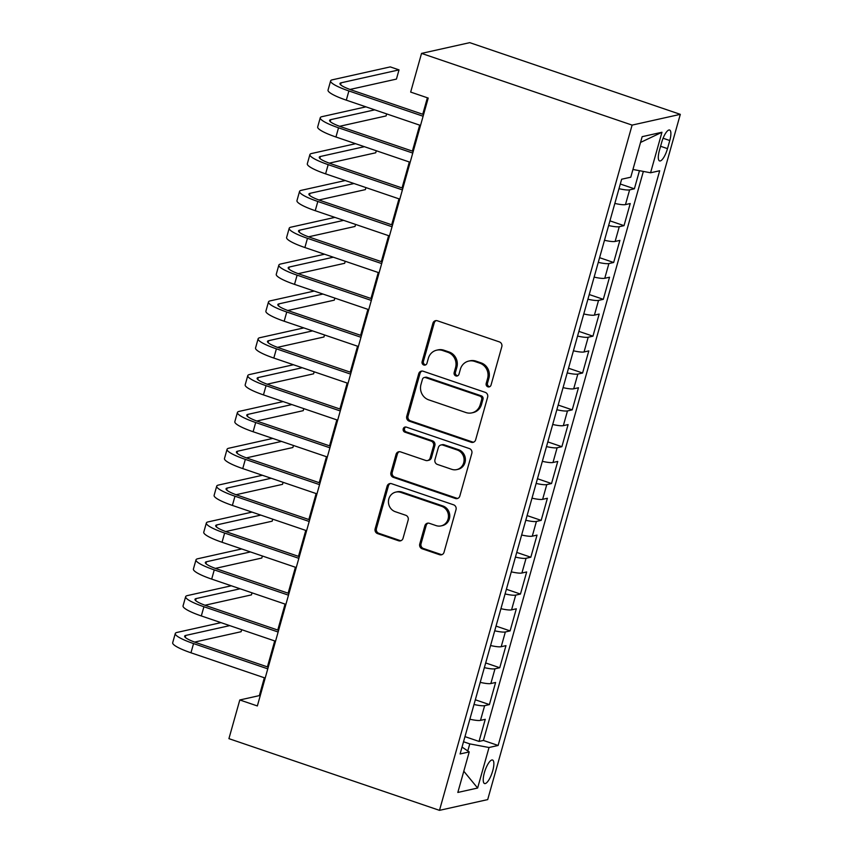<?xml version="1.0" encoding="UTF-8"?>
<svg xmlns="http://www.w3.org/2000/svg" width="853" height="853" viewBox="0 0 853 853"><rect width="100%" height="100%" fill="white"/><g stroke="black" fill="none" stroke-linecap="round" stroke-linejoin="round"><path stroke-width="1.28" d="M487.895 386.825A2.666 2.506 -102.6 0 0 491.019 385.119L501.809 346.691A3.817 3.583 -102.6 0 0 499.389 341.904L437.386 320.792A3.817 3.583 -102.6 0 0 432.919 323.234L422.118 361.661A2.666 2.506 -102.6 0 0 425.114 365.084A2.666 2.506 -102.6 0 0 426.948 363.303L428.345 358.324A12.198 11.452 -102.6 0 1 436.704 350.178A12.198 11.452 -102.6 0 1 442.611 350.508L447.782 352.268A12.198 11.452 -102.6 0 1 455.555 367.59L454.159 372.569A2.666 2.506 -102.6 0 0 457.144 375.992A2.666 2.506 -102.6 0 0 458.978 374.211L460.375 369.232A12.198 11.452 -102.6 0 1 468.745 361.086A12.198 11.452 -102.6 0 1 474.652 361.416L479.823 363.175A12.198 11.452 -102.6 0 1 487.585 378.497L486.189 383.477A2.666 2.506 -102.6 0 0 487.895 386.825M468.745 361.086L470.046 360.787A12.198 11.452 -102.6 0 1 475.953 361.128L481.124 362.888A12.198 11.452 -102.6 0 1 488.897 378.21L487.489 383.178A2.666 2.506 -102.6 0 0 489.814 386.665M436.203 320.611A3.817 3.583 -102.6 0 0 434.22 322.946L423.419 361.363A2.666 2.506 -102.6 0 0 425.743 364.839M436.704 350.178L438.015 349.879A12.198 11.452 -102.6 0 1 443.923 350.22L449.083 351.98A12.198 11.452 -102.6 0 1 456.856 367.302L455.459 372.271A2.666 2.506 -102.6 0 0 457.784 375.757M492.714 770.856A12.432 3.711 108.8 0 0 492.554 760.012A12.432 3.711 108.8 0 0 484.376 772.711A12.432 3.711 108.8 0 0 484.547 783.544A12.432 3.711 108.8 0 0 492.714 770.856M419.74 544.011A3.817 3.583 -102.6 0 0 422.171 548.799L439.562 554.717A3.817 3.583 -102.6 0 0 444.029 552.275L456.024 509.604A3.817 3.583 -102.6 0 0 453.593 504.816L391.591 483.704A3.817 3.583 -102.6 0 0 387.123 486.146L375.139 528.817A3.817 3.583 -102.6 0 0 377.559 533.605L398.575 540.759A3.817 3.583 -102.6 0 0 403.032 538.318L408.171 520.053A3.817 3.583 -102.6 0 0 405.74 515.265L395.323 511.715A10.193 9.575 -102.6 0 1 388.435 501.5A10.193 9.575 -102.6 0 1 395.824 492.096A10.193 9.575 -102.6 0 1 400.761 492.373L441.577 506.277A10.193 9.575 -102.6 0 1 448.465 516.491A10.193 9.575 -102.6 0 1 441.076 525.896A10.193 9.575 -102.6 0 1 436.139 525.619L429.336 523.305A3.817 3.583 -102.6 0 0 424.879 525.747L419.74 544.011L421.041 543.713A3.817 3.583 -102.6 0 0 423.472 548.511L440.873 554.429A3.817 3.583 -102.6 0 0 442.046 554.61M632.105 125.103L421.542 53.398L410.666 92.081L428.217 98.063L257.35 705.943L239.8 699.972L228.924 738.655L439.487 810.35L632.105 125.103L680.31 114.345L487.692 799.602L439.487 810.35M471.176 442.259A3.817 3.583 -102.6 0 0 475.643 439.807L487.639 397.135A3.817 3.583 -102.6 0 0 485.208 392.348L423.205 371.236A3.817 3.583 -102.6 0 0 418.738 373.678L406.742 416.349A3.817 3.583 -102.6 0 0 409.173 421.137L471.176 442.259L472.477 441.961A3.817 3.583 -102.6 0 0 473.66 442.153M471.826 453.369L459.831 496.041A3.817 3.583 -102.6 0 1 455.374 498.483L393.372 477.371A3.817 3.583 -102.6 0 1 390.941 472.583L396.069 454.318A3.817 3.583 -102.6 0 1 400.537 451.877L425.679 460.439A3.817 3.583 -102.6 0 0 430.147 457.997L433.548 445.884A3.817 3.583 -102.6 0 0 431.117 441.097L404.94 432.183A2.666 2.506 -102.6 0 1 405.068 427.044A2.666 2.506 -102.6 0 1 406.359 427.118L469.395 448.582A3.817 3.583 -102.6 0 1 471.826 453.369M464.97 736.629L479.034 741.428L485.25 719.324L480.495 720.38L484.643 705.644A15.535 2.655 -164.3 0 1 474.012 704.471M475.324 699.791L489.398 704.589L495.604 682.475L490.848 683.541L494.996 668.805A15.535 2.655 -164.3 0 1 484.365 667.632M485.677 662.952L499.751 667.739L505.968 645.636L501.212 646.702L505.349 631.966A15.535 2.655 -164.3 0 1 494.719 630.793M496.041 626.113L510.105 630.9L516.321 608.797L511.565 609.852L515.702 595.117A15.535 2.655 -164.3 0 1 505.083 593.944M506.394 589.274L520.458 594.061L526.674 571.958L521.919 573.013L526.066 558.278A15.535 2.655 -164.3 0 1 515.436 557.105M516.747 552.424L530.822 557.222L537.027 535.108L532.272 536.174L536.42 521.439A15.535 2.655 -164.3 0 1 525.789 520.266M527.101 515.585L541.175 520.373L547.381 498.269L542.636 499.336L546.773 484.6A15.535 2.655 -164.3 0 1 536.142 483.427M537.465 478.746L551.528 483.534L557.745 461.43L552.989 462.486L557.126 447.75A15.535 2.655 -164.3 0 1 546.496 446.588M547.818 441.907L561.882 446.695L568.098 424.591L563.343 425.647L567.48 410.911A15.535 2.655 -164.3 0 1 556.86 409.739M558.171 405.058L572.235 409.856L578.451 387.752L573.696 388.808L577.844 374.072A15.535 2.655 -164.3 0 1 567.213 372.9M568.524 368.219L582.599 373.006L588.805 350.903L584.049 351.969L588.197 337.234A15.535 2.655 -164.3 0 1 577.566 336.061M578.878 331.38L592.952 336.167L599.169 314.064L594.413 315.13L598.55 300.384A15.535 2.655 -164.3 0 1 587.92 299.222M589.242 294.541L603.306 299.328L609.522 277.225L604.766 278.281L608.903 263.545A15.535 2.655 -164.3 0 1 598.284 262.372M599.595 257.691L613.659 262.489L619.875 240.386L615.12 241.442L619.267 226.706A15.535 2.655 -164.3 0 1 608.637 225.533M609.948 220.852L624.023 225.65L630.228 203.536L625.473 204.603A15.535 2.655 -164.3 0 1 614.842 203.43M661.693 142.323L659.412 150.437A12.038 3.593 108.8 0 0 659.572 160.929A12.038 3.593 108.8 0 0 667.494 148.635L669.776 140.521A12.038 3.593 108.8 0 0 669.616 130.029A12.038 3.593 108.8 0 0 661.693 142.323M479.034 741.428L483.406 740.447L498.141 745.469L659.689 170.749L650.572 172.775L632.947 169.47M498.141 745.469L489.025 747.505L477.627 788.033L457.826 792.448L469.225 751.919L460.098 753.956L621.645 179.226L630.772 177.2L642.16 136.672L661.96 132.258L650.572 172.775M620.302 184.013L634.376 188.801L629.621 189.867A15.535 2.655 -164.3 0 1 618.99 188.694M624.023 225.65L619.267 226.706M613.659 262.489L608.903 263.545M603.306 299.328L598.55 300.384M592.952 336.167L588.197 337.234M582.599 373.006L577.844 374.072M572.235 409.856L567.48 410.911M561.882 446.695L557.126 447.75M551.528 483.534L546.773 484.6M541.175 520.373L536.42 521.439M530.822 557.222L526.066 558.278M520.458 594.061L515.702 595.117M510.105 630.9L505.349 631.966M499.751 667.739L494.996 668.805M489.398 704.589L484.643 705.644M483.406 740.447L643.354 171.421M634.376 188.801L639.462 170.696M467.785 750.96L469.779 743.891L463.531 741.758M421.542 53.398L469.747 42.65L680.31 114.345M264.355 677.772L259.344 695.611L239.8 699.972M427.385 97.775L422.747 114.27M419.687 125.156L412.394 151.109M409.333 161.995L402.04 187.948M398.98 198.834L391.676 224.797M388.616 235.684L381.323 261.636M378.263 272.523L370.97 298.475M367.91 309.362L360.616 335.314M357.556 346.201L350.252 372.164M347.192 383.04L339.899 409.003M336.839 419.889L329.546 445.842M326.486 456.728L319.193 482.681M316.132 493.567L308.839 519.52M305.779 530.406L298.475 556.369M295.415 567.256L288.122 593.208M285.062 604.095L277.769 630.047M274.709 640.934L267.416 666.886M260.165 695.888L259.344 695.611M604.489 240.269A15.535 2.655 15.7 0 0 615.12 241.442M594.136 277.108A15.535 2.655 15.7 0 0 604.766 278.281M583.783 313.957A15.535 2.655 15.7 0 0 594.413 315.13M573.429 350.796A15.535 2.655 15.7 0 0 584.049 351.969M563.065 387.635A15.535 2.655 15.7 0 0 573.696 388.808M552.712 424.474A15.535 2.655 15.7 0 0 563.343 425.647M542.359 461.324A15.535 2.655 15.7 0 0 552.989 462.486M532.005 498.163A15.535 2.655 15.7 0 0 542.636 499.336M521.641 535.002A15.535 2.655 15.7 0 0 532.272 536.174M511.288 571.841A15.535 2.655 15.7 0 0 521.919 573.013M500.935 608.69A15.535 2.655 15.7 0 0 511.565 609.852M490.582 645.529A15.535 2.655 15.7 0 0 501.212 646.702M480.228 682.368A15.535 2.655 15.7 0 0 490.848 683.541M469.225 751.919L462.038 747.079M469.864 719.207A15.535 2.655 15.7 0 0 480.495 720.38M469.779 743.891L489.025 747.505M640.539 142.44L661.96 132.258M477.627 788.033L463.797 771.219M422.022 371.055A3.817 3.583 -102.6 0 0 420.039 373.39L408.054 416.061A3.817 3.583 -102.6 0 0 410.474 420.849L472.477 441.961M481.689 399.481A2.666 2.506 -102.6 0 0 479.994 396.123L425.572 377.591A2.666 2.506 -102.6 0 0 422.448 379.297L420.966 384.543A12.198 11.452 -102.6 0 0 428.739 399.865L465.941 412.543A12.198 11.452 -102.6 0 0 471.848 412.873A12.198 11.452 -102.6 0 0 480.218 404.717L481.689 399.481L483.001 399.183A2.666 2.506 -102.6 0 0 481.295 395.835L479.994 396.123M424.272 377.516L425.583 377.229A2.666 2.506 -102.6 0 1 426.873 377.303L481.295 395.835M471.848 412.873L473.159 412.585A12.198 11.452 -102.6 0 0 481.518 404.429L480.218 404.717M483.001 399.183L481.518 404.429M399.353 451.695A3.817 3.583 -102.6 0 0 397.381 454.031L392.241 472.295A3.817 3.583 -102.6 0 0 394.672 477.083L456.675 498.195A3.817 3.583 -102.6 0 0 457.858 498.387M427.524 460.545L428.824 460.257A3.817 3.583 -102.6 0 0 431.447 457.709L434.849 445.597A3.817 3.583 -102.6 0 0 432.418 440.809L406.241 431.895L404.94 432.183M405.74 426.99A2.666 2.506 -102.6 0 0 406.241 431.895M451.77 469.331A10.193 9.575 -102.6 0 0 456.718 469.608A10.193 9.575 -102.6 0 0 464.096 460.204A10.193 9.575 -102.6 0 0 457.208 449.979L442.835 445.085A3.817 3.583 -102.6 0 0 438.367 447.526L434.966 459.639A3.817 3.583 -102.6 0 0 437.397 464.427L451.77 469.331M456.718 469.608L458.018 469.321A10.193 9.575 -102.6 0 0 465.397 459.906A10.193 9.575 -102.6 0 0 458.519 449.691L457.208 449.979M440.98 444.978L442.291 444.69A3.817 3.583 -102.6 0 1 444.136 444.797L458.519 449.691M428.153 523.113A3.817 3.583 -102.6 0 0 426.18 525.459L421.041 543.713M441.076 525.896L442.387 525.608A10.193 9.575 -102.6 0 0 449.766 516.204A10.193 9.575 -102.6 0 0 442.878 505.978L441.577 506.277M395.824 492.096L397.125 491.797A10.193 9.575 -102.6 0 1 402.062 492.085L442.878 505.978M390.407 483.512A3.817 3.583 -102.6 0 0 388.435 485.858L376.44 528.529A3.817 3.583 -102.6 0 0 378.86 533.317L399.876 540.471A3.817 3.583 -102.6 0 0 401.059 540.653M349.975 89.458L396.432 79.094L399.023 69.882L390.247 66.897L332.339 79.809A29.13 4.979 15.7 0 0 330.623 80.896A29.13 4.979 15.7 0 0 348.888 90.951L423.109 116.232M330.623 80.896L328.032 90.109A29.13 4.979 15.7 0 0 346.307 100.164L420.518 125.434M423.578 114.547L352.15 90.226A19.416 3.316 -164.3 0 1 339.963 83.519A19.416 3.316 -164.3 0 1 341.115 82.805L399.023 69.882M365.937 106.849L321.986 116.658A29.13 4.979 15.7 0 0 320.259 117.735A29.13 4.979 15.7 0 0 338.534 127.801L412.756 153.071M320.259 117.735L317.679 126.948A29.13 4.979 15.7 0 0 335.943 137.002L410.165 162.283M413.225 151.397L341.797 127.076A19.416 3.316 -164.3 0 1 329.61 120.358A19.416 3.316 -164.3 0 1 330.761 119.644L374.712 109.845M339.622 126.297L386.078 115.933L386.654 113.907M355.584 143.699L311.633 153.497A29.13 4.979 15.7 0 0 309.906 154.574A29.13 4.979 15.7 0 0 328.181 164.64L402.392 189.91M309.906 154.574L307.315 163.787A29.13 4.979 15.7 0 0 325.59 173.852L399.801 199.122M402.861 188.236L331.433 163.915A19.416 3.316 -164.3 0 1 319.257 157.208A19.416 3.316 -164.3 0 1 320.408 156.483L364.359 146.684M329.258 163.147L375.725 152.783L376.29 150.746M345.23 180.537L301.28 190.336A29.13 4.979 15.7 0 0 299.552 191.413A29.13 4.979 15.7 0 0 317.828 201.479L392.039 226.749M299.552 191.413L296.961 200.626A29.13 4.979 15.7 0 0 315.237 210.691L389.448 235.961M392.508 225.075L321.08 200.754A19.416 3.316 -164.3 0 1 308.903 194.047A19.416 3.316 -164.3 0 1 310.044 193.322L354.006 183.523M318.905 199.986L365.372 189.622L365.937 187.585M334.877 217.376L290.916 227.175A29.13 4.979 15.7 0 0 289.199 228.263A29.13 4.979 15.7 0 0 307.464 238.318L381.686 263.588M289.199 228.263L286.608 237.465A29.13 4.979 15.7 0 0 304.884 247.53L379.095 272.8M382.155 261.914L310.727 237.592A19.416 3.316 -164.3 0 1 298.539 230.886A19.416 3.316 -164.3 0 1 299.691 230.171L343.642 220.362M308.551 236.825L355.008 226.461L355.584 224.424M324.513 254.215L280.562 264.025A29.13 4.979 15.7 0 0 278.846 265.102A29.13 4.979 15.7 0 0 297.111 275.167L371.332 300.437M278.846 265.102L276.255 274.314A29.13 4.979 15.7 0 0 294.52 284.369L368.741 309.639M371.801 298.763L300.373 274.431A19.416 3.316 -164.3 0 1 288.186 267.725A19.416 3.316 -164.3 0 1 289.338 267.01L333.288 257.201M298.198 273.664L344.655 263.3L345.23 261.274M314.16 291.065L270.209 300.864A29.13 4.979 15.7 0 0 268.482 301.941A29.13 4.979 15.7 0 0 286.757 312.006L360.968 337.276M268.482 301.941L265.891 311.153A29.13 4.979 15.7 0 0 284.166 321.218L358.388 346.489M361.448 335.602L290.009 311.281A19.416 3.316 -164.3 0 1 277.833 304.574A19.416 3.316 -164.3 0 1 278.984 303.849L322.935 294.05M287.834 310.503L334.301 300.149L334.866 298.113M303.807 327.904L259.856 337.703A29.13 4.979 15.7 0 0 258.128 338.78A29.13 4.979 15.7 0 0 276.404 348.845L350.615 374.115M258.128 338.78L255.537 347.992A29.13 4.979 15.7 0 0 273.813 358.057L348.024 383.328M351.084 372.441L279.656 348.12A19.416 3.316 -164.3 0 1 267.479 341.413A19.416 3.316 -164.3 0 1 268.62 340.688L312.582 330.889M277.481 347.352L323.948 336.988L324.513 334.952M293.453 364.743L249.492 374.542A29.13 4.979 15.7 0 0 247.775 375.629A29.13 4.979 15.7 0 0 266.051 385.684L340.262 410.954M247.775 375.629L245.184 384.831A29.13 4.979 15.7 0 0 263.46 394.896L337.671 420.166M340.731 409.28L269.303 384.959A19.416 3.316 -164.3 0 1 257.126 378.252A19.416 3.316 -164.3 0 1 258.267 377.538L302.229 367.728M267.128 384.191L313.584 373.827L314.16 371.791M283.089 401.582L239.139 411.391A29.13 4.979 15.7 0 0 237.422 412.468A29.13 4.979 15.7 0 0 255.687 422.523L329.908 447.804M237.422 412.468L234.831 421.681A29.13 4.979 15.7 0 0 253.106 431.735L327.317 457.005M330.378 446.13L258.949 421.798A19.416 3.316 -164.3 0 1 246.762 415.091A19.416 3.316 -164.3 0 1 247.914 414.377L291.865 404.567M256.774 421.03L303.231 410.666L303.807 408.64M272.736 438.421L228.785 448.23A29.13 4.979 15.7 0 0 227.058 449.307A29.13 4.979 15.7 0 0 245.333 459.372L319.555 484.643M227.058 449.307L224.478 458.519A29.13 4.979 15.7 0 0 242.742 468.585L316.964 493.855M320.024 482.969L248.596 458.647A19.416 3.316 -164.3 0 1 236.409 451.941A19.416 3.316 -164.3 0 1 237.56 451.216L281.511 441.417M246.421 457.869L292.878 447.516L293.453 445.479M262.383 475.27L218.432 485.069A29.13 4.979 15.7 0 0 216.705 486.146A29.13 4.979 15.7 0 0 234.98 496.211L309.191 521.482M216.705 486.146L214.114 495.358A29.13 4.979 15.7 0 0 232.389 505.424L306.6 530.694M309.66 519.808L238.232 495.486A19.416 3.316 -164.3 0 1 226.056 488.78A19.416 3.316 -164.3 0 1 227.207 488.055L271.158 478.256M236.057 494.719L282.524 484.355L283.089 482.318M252.03 512.109L208.079 521.908A29.13 4.979 15.7 0 0 206.351 522.996A29.13 4.979 15.7 0 0 224.627 533.05L298.838 558.32M206.351 522.996L203.76 532.197A29.13 4.979 15.7 0 0 222.036 542.263L296.247 567.533M299.307 556.646L227.879 532.325A19.416 3.316 -164.3 0 1 215.702 525.619A19.416 3.316 -164.3 0 1 216.843 524.894L260.805 515.095M225.704 531.558L272.171 521.194L272.736 519.157M241.676 548.948L197.715 558.758A29.13 4.979 15.7 0 0 195.998 559.835A29.13 4.979 15.7 0 0 214.263 569.889L288.485 595.17M195.998 559.835L193.407 569.047A29.13 4.979 15.7 0 0 211.683 579.102L285.894 604.372M288.954 593.485L217.526 569.164A19.416 3.316 -164.3 0 1 205.338 562.458A19.416 3.316 -164.3 0 1 206.49 561.743L250.441 551.934M215.351 568.397L261.807 558.033L262.383 556.007M231.312 585.787L187.361 595.597A29.13 4.979 15.7 0 0 185.645 596.673A29.13 4.979 15.7 0 0 203.91 606.739L278.131 632.009M185.645 596.673L183.054 605.886A29.13 4.979 15.7 0 0 201.319 615.941L275.54 641.221M278.6 630.335L207.172 606.014A19.416 3.316 -164.3 0 1 194.985 599.296A19.416 3.316 -164.3 0 1 196.137 598.582L240.088 588.783M204.997 605.235L251.454 594.882L252.03 592.846M220.959 622.637L177.008 632.436A29.13 4.979 15.7 0 0 175.281 633.512A29.13 4.979 15.7 0 0 193.556 643.578L267.767 668.848M175.281 633.512L172.69 642.725A29.13 4.979 15.7 0 0 190.965 652.79L265.187 678.06M268.247 667.174L196.808 642.853A19.416 3.316 -164.3 0 1 184.632 636.146A19.416 3.316 -164.3 0 1 185.783 635.421L229.734 625.622M194.633 642.085L241.1 631.721L241.666 629.685M625.473 204.603L629.621 189.867M663.08 138.25L669.776 140.521M660.585 146.279L667.494 148.635M488.897 378.21L487.585 378.497M481.124 362.888L479.823 363.175M475.953 361.128L474.652 361.416M455.459 372.271L454.159 372.569M456.856 367.302L455.555 367.59M449.083 351.98L447.782 352.268M443.923 350.22L442.611 350.508M423.419 361.363L422.118 361.661M434.22 322.946L432.919 323.234M487.489 383.178L486.189 383.477M410.474 420.849L409.173 421.137M408.054 416.061L406.742 416.349M420.039 373.39L418.738 373.678M426.873 377.303L425.572 377.591M456.675 498.195L455.374 498.483M394.672 477.083L393.372 477.371M392.241 472.295L390.941 472.583M397.381 454.031L396.069 454.318M431.447 457.709L430.147 457.997M434.849 445.597L433.548 445.884M432.418 440.809L431.117 441.097M444.136 444.797L442.835 445.085M426.18 525.459L424.879 525.747M402.062 492.085L400.761 492.373M399.876 540.471L398.575 540.759M378.86 533.317L377.559 533.605M376.44 528.529L375.139 528.817M388.435 485.858L387.123 486.146M440.873 554.429L439.562 554.717M423.472 548.511L422.171 548.799M348.888 90.951L346.307 100.164M341.115 82.805L340.571 84.735M338.534 127.801L335.943 137.002M330.761 119.644L330.218 121.574M328.181 164.64L325.59 173.852M320.408 156.483L319.864 158.413M317.828 201.479L315.237 210.691M310.044 193.322L309.5 195.262M307.464 238.318L304.884 247.53M299.691 230.171L299.147 232.101M297.111 275.167L294.52 284.369M289.338 267.01L288.794 268.94M286.757 312.006L284.166 321.218M278.984 303.849L278.441 305.779M276.404 348.845L273.813 358.057M268.62 340.688L268.087 342.629M266.051 385.684L263.46 394.896M258.267 377.538L257.723 379.468M255.687 422.523L253.106 431.735M247.914 414.377L247.37 416.307M245.333 459.372L242.742 468.585M237.56 451.216L237.017 453.146M234.98 496.211L232.389 505.424M227.207 488.055L226.663 489.985M224.627 533.05L222.036 542.263M216.843 524.894L216.299 526.834M214.263 569.889L211.683 579.102M206.49 561.743L205.946 563.673M203.91 606.739L201.319 615.941M196.137 598.582L195.593 600.512M193.556 643.578L190.965 652.79M185.783 635.421L185.24 637.351"/></g></svg>
